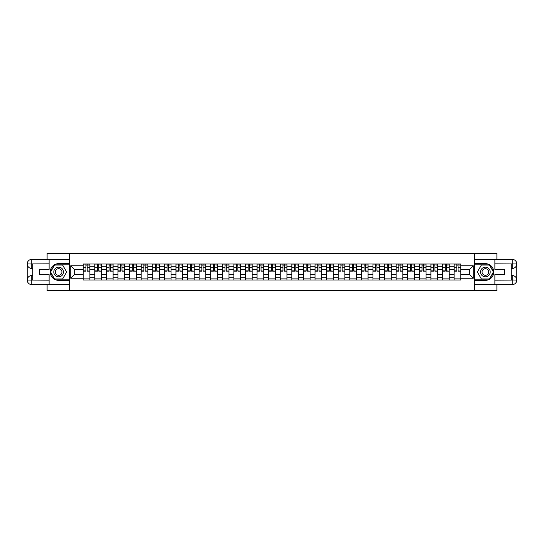 <?xml version="1.0" encoding="UTF-8"?>
<svg xmlns="http://www.w3.org/2000/svg" width="544" height="544" viewBox="0 0 544 544"><rect width="100%" height="100%" fill="white"/><g stroke="black" fill="none" stroke-linecap="round" stroke-linejoin="round"><path stroke-width="0.82" d="M47.11 284.628L47.11 290.571L496.89 290.571L496.89 284.628M496.89 259.372L496.89 253.429L47.11 253.429L47.11 259.372M94.806 279.99L94.806 266.281L89.903 266.281L89.903 279.99M89.903 266.281L89.903 264.01M94.806 266.281L94.806 264.01M101.497 264.01L101.497 279.99M106.4 279.99L106.4 264.01M113.084 264.01L113.084 279.99M117.987 279.99L117.987 264.01M124.671 264.01L124.671 279.99M129.581 279.99L129.581 264.01M136.265 264.01L136.265 279.99M141.168 279.99L141.168 264.01M147.852 264.01L147.852 279.99M152.755 279.99L152.755 264.01M159.446 264.01L159.446 279.99M164.349 279.99L164.349 264.01M171.034 264.01L171.034 279.99M175.936 279.99L175.936 264.01M182.621 264.01L182.621 279.99M187.53 279.99L187.53 264.01M194.215 264.01L194.215 279.99M199.118 279.99L199.118 264.01M205.802 264.01L205.802 279.99M210.705 279.99L210.705 264.01M217.396 264.01L217.396 279.99M222.299 279.99L222.299 264.01M228.983 264.01L228.983 279.99M233.886 279.99L233.886 264.01M240.57 264.01L240.57 279.99M245.48 279.99L245.48 264.01M252.164 264.01L252.164 279.99M257.067 279.99L257.067 264.01M263.752 264.01L263.752 279.99M268.654 279.99L268.654 264.01M275.346 264.01L275.346 279.99M280.248 279.99L280.248 264.01M286.933 264.01L286.933 279.99M291.836 279.99L291.836 264.01M298.52 264.01L298.52 279.99M303.43 279.99L303.43 264.01M310.114 264.01L310.114 279.99M315.017 279.99L315.017 264.01M321.701 264.01L321.701 279.99M326.604 279.99L326.604 264.01M333.295 264.01L333.295 279.99M338.198 279.99L338.198 264.01M344.882 264.01L344.882 279.99M349.785 279.99L349.785 264.01M356.47 264.01L356.47 279.99M361.379 279.99L361.379 264.01M368.064 264.01L368.064 279.99M372.966 279.99L372.966 264.01M379.651 264.01L379.651 279.99M384.554 279.99L384.554 264.01M391.245 264.01L391.245 279.99M396.148 279.99L396.148 264.01M402.832 264.01L402.832 279.99M407.735 279.99L407.735 264.01M414.419 264.01L414.419 279.99M419.329 279.99L419.329 264.01M426.013 264.01L426.013 279.99M430.916 279.99L430.916 264.01M437.6 264.01L437.6 279.99M442.503 279.99L442.503 264.01M449.194 264.01L449.194 279.99M454.097 279.99L454.097 264.01M454.097 274.305L449.194 274.305M442.503 274.305L437.6 274.305M430.916 274.305L426.013 274.305M419.329 274.305L414.419 274.305M407.735 274.305L402.832 274.305M396.148 274.305L391.245 274.305M384.554 274.305L379.651 274.305M372.966 274.305L368.064 274.305M361.379 274.305L356.47 274.305M349.785 274.305L344.882 274.305M338.198 274.305L333.295 274.305M326.604 274.305L321.701 274.305M315.017 274.305L310.114 274.305M303.43 274.305L298.52 274.305M291.836 274.305L286.933 274.305M280.248 274.305L275.346 274.305M268.654 274.305L263.752 274.305M257.067 274.305L252.164 274.305M245.48 274.305L240.57 274.305M233.886 274.305L228.983 274.305M222.299 274.305L217.396 274.305M210.705 274.305L205.802 274.305M199.118 274.305L194.215 274.305M187.53 274.305L182.621 274.305M175.936 274.305L171.034 274.305M164.349 274.305L159.446 274.305M152.755 274.305L147.852 274.305M141.168 274.305L136.265 274.305M129.581 274.305L124.671 274.305M117.987 274.305L113.084 274.305M106.4 274.305L101.497 274.305M94.806 274.305L89.903 274.305M454.097 269.695L449.194 269.695M442.503 269.695L437.6 269.695M430.916 269.695L426.013 269.695M419.329 269.695L414.419 269.695M407.735 269.695L402.832 269.695M396.148 269.695L391.245 269.695M384.554 269.695L379.651 269.695M372.966 269.695L368.064 269.695M361.379 269.695L356.47 269.695M349.785 269.695L344.882 269.695M338.198 269.695L333.295 269.695M326.604 269.695L321.701 269.695M315.017 269.695L310.114 269.695M303.43 269.695L298.52 269.695M291.836 269.695L286.933 269.695M280.248 269.695L275.346 269.695M268.654 269.695L263.752 269.695M257.067 269.695L252.164 269.695M245.48 269.695L240.57 269.695M233.886 269.695L228.983 269.695M222.299 269.695L217.396 269.695M210.705 269.695L205.802 269.695M199.118 269.695L194.215 269.695M187.53 269.695L182.621 269.695M175.936 269.695L171.034 269.695M164.349 269.695L159.446 269.695M152.755 269.695L147.852 269.695M141.168 269.695L136.265 269.695M129.581 269.695L124.671 269.695M117.987 269.695L113.084 269.695M106.4 269.695L101.497 269.695M94.806 269.695L89.903 269.695M74.671 274.305L83.218 274.305L83.218 269.695L74.671 269.695L74.671 274.305L70.734 278.242L70.734 265.758L83.218 265.758L83.218 269.695M460.782 269.695L460.782 274.305L469.329 274.305L469.329 269.695L460.782 269.695L460.782 264.01L83.218 264.01L83.218 265.758M460.782 265.758L473.266 265.758L473.266 278.242L460.782 278.242L460.782 274.305M83.218 274.305L83.218 279.99L460.782 279.99L460.782 278.242M83.218 278.242L70.734 278.242M474.749 290.571L474.749 253.429M69.251 290.571L69.251 253.429M89.903 278.875L83.218 278.875M85.932 265.125L87.19 265.125M101.497 278.875L94.806 278.875M97.519 265.125L98.784 265.125M113.084 278.875L106.4 278.875M109.113 265.125L110.371 265.125M124.671 278.875L117.987 278.875M120.7 265.125L121.965 265.125M136.265 278.875L129.581 278.875M132.287 265.125L133.552 265.125M147.852 278.875L141.168 278.875M143.881 265.125L145.139 265.125M159.446 278.875L152.755 278.875M155.468 265.125L156.733 265.125M171.034 278.875L164.349 278.875M167.062 265.125L168.32 265.125M182.621 278.875L175.936 278.875M178.65 265.125L179.914 265.125M194.215 278.875L187.53 278.875M190.237 265.125L191.502 265.125M205.802 278.875L199.118 278.875M201.831 265.125L203.089 265.125M217.396 278.875L210.705 278.875M213.418 265.125L214.683 265.125M228.983 278.875L222.299 278.875M225.012 265.125L226.27 265.125M240.57 278.875L233.886 278.875M236.599 265.125L237.864 265.125M252.164 278.875L245.48 278.875M248.186 265.125L249.451 265.125M263.752 278.875L257.067 278.875M259.78 265.125L261.038 265.125M275.346 278.875L268.654 278.875M271.368 265.125L272.632 265.125M286.933 278.875L280.248 278.875M282.962 265.125L284.22 265.125M298.52 278.875L291.836 278.875M294.549 265.125L295.814 265.125M310.114 278.875L303.43 278.875M306.136 265.125L307.401 265.125M321.701 278.875L315.017 278.875M317.73 265.125L318.988 265.125M333.295 278.875L326.604 278.875M329.317 265.125L330.582 265.125M344.882 278.875L338.198 278.875M340.911 265.125L342.169 265.125M356.47 278.875L349.785 278.875M352.498 265.125L353.763 265.125M368.064 278.875L361.379 278.875M364.086 265.125L365.35 265.125M379.651 278.875L372.966 278.875M375.68 265.125L376.938 265.125M391.245 278.875L384.554 278.875M387.267 265.125L388.532 265.125M402.832 278.875L396.148 278.875M398.861 265.125L400.119 265.125M414.419 278.875L407.735 278.875M410.448 265.125L411.713 265.125M426.013 278.875L419.329 278.875M422.035 265.125L423.3 265.125M437.6 278.875L430.916 278.875M433.629 265.125L434.887 265.125M449.194 278.875L442.503 278.875M445.216 265.125L446.481 265.125M460.782 278.875L454.097 278.875M456.81 265.125L458.068 265.125M70.734 265.758L74.671 269.695M469.329 274.305L473.266 278.242M469.329 269.695L473.266 265.758M87.19 270.892L89.869 271.143L87.19 271.143L87.19 264.085L89.869 264.085L88.38 264.085M89.869 270.892L89.869 264.085M85.932 265.05L87.19 265.05M88.38 265.05L88.903 265.05M88.271 264.085L83.252 264.085L83.252 271.143L85.932 271.143L85.932 264.085L84.85 264.085M98.784 270.892L101.456 271.143L98.784 271.143L98.784 264.085L101.456 264.085L99.974 264.085M101.456 270.892L101.456 264.085M97.519 265.05L98.784 265.05M99.974 265.05L100.49 265.05M99.858 264.085L94.846 264.085L94.846 271.143L97.519 271.143L97.519 264.085L96.444 264.085M110.371 270.892L113.05 271.143L110.371 271.143L110.371 264.085L113.05 264.085L111.561 264.085M113.05 270.892L113.05 264.085M109.113 265.05L110.371 265.05M111.561 265.05L112.084 265.05M111.452 264.085L106.434 264.085L106.434 271.143L109.113 271.143L109.113 264.085L108.032 264.085M32.769 268.471L31.77 268.471A4.57 4.57 0 0 1 27.2 263.942A4.57 4.57 0 0 1 31.77 259.372L69.176 259.372L69.176 263.643L58.63 263.643A8.357 8.357 0 0 0 50.266 272A8.357 8.357 0 0 0 58.63 280.357L69.176 280.357L69.176 284.628L31.77 284.628A4.57 4.57 0 0 1 27.2 280.058A4.57 4.57 0 0 1 31.77 275.529L32.769 275.529M69.176 280.357L69.176 263.643M49.116 259.372L49.116 269.362L39.535 269.362L39.535 274.638L49.116 274.638L49.116 284.628M31.77 268.471A4.57 4.57 0 0 1 27.2 263.942L31.77 264.01L31.77 268.471A4.57 4.57 0 0 1 27.2 263.942L27.2 280.058L49.116 280.174M31.77 280.174L31.77 284.628A4.57 4.57 0 0 1 27.2 280.058A4.57 4.57 0 0 1 31.77 275.529L31.77 279.99L32.769 279.99L32.769 264.01L31.77 264.01M69.176 264.833L54.488 264.833L50.347 272L54.488 279.167L69.176 279.167M511.231 275.529L512.23 275.529A4.57 4.57 0 0 1 516.8 280.058A4.57 4.57 0 0 1 512.23 284.628L474.824 284.628L474.824 280.357L485.37 280.357A8.357 8.357 0 0 0 493.734 272A8.357 8.357 0 0 0 485.37 263.643L474.824 263.643L474.824 259.372L512.23 259.372A4.57 4.57 0 0 1 516.8 263.942A4.57 4.57 0 0 1 512.23 268.471L511.231 268.471M474.824 263.643L474.824 280.357M494.884 284.628L494.884 274.638L504.465 274.638L504.465 269.362L494.884 269.362L494.884 259.372M512.23 275.529A4.57 4.57 0 0 1 516.8 280.058L512.23 279.99L512.23 275.529A4.57 4.57 0 0 1 516.8 280.058L516.8 263.942L494.884 263.826M512.23 263.826L512.23 259.372A4.57 4.57 0 0 1 516.8 263.942A4.57 4.57 0 0 1 512.23 268.471L512.23 264.01L511.231 264.01L511.231 279.99L512.23 279.99M474.824 279.167L489.512 279.167L493.653 272L489.512 264.833L474.824 264.833M53.795 272A4.828 4.828 0 0 0 58.63 276.828A4.828 4.828 0 0 0 63.458 272A4.828 4.828 0 0 0 58.63 267.172A4.828 4.828 0 0 0 53.795 272M55.318 272A3.305 3.305 0 0 0 58.63 275.305A3.305 3.305 0 0 0 61.934 272A3.305 3.305 0 0 0 58.63 268.695A3.305 3.305 0 0 0 55.318 272M62.635 265.05L66.647 272L62.635 278.95L54.618 278.95L50.606 272L54.618 265.05L62.635 265.05M480.542 272A4.828 4.828 0 0 0 485.37 276.828A4.828 4.828 0 0 0 490.205 272A4.828 4.828 0 0 0 485.37 267.172A4.828 4.828 0 0 0 480.542 272M482.066 272A3.305 3.305 0 0 0 485.37 275.305A3.305 3.305 0 0 0 488.682 272A3.305 3.305 0 0 0 485.37 268.695A3.305 3.305 0 0 0 482.066 272M489.382 265.05L493.394 272L489.382 278.95L481.365 278.95L477.353 272L481.365 265.05L489.382 265.05M121.965 270.892L124.637 271.143L121.965 271.143L121.965 264.085L124.637 264.085L123.148 264.085M124.637 270.892L124.637 264.085M120.7 265.05L121.965 265.05M123.148 265.05L123.672 265.05M123.039 264.085L118.028 264.085L118.028 271.143L120.7 271.143L120.7 264.085L119.626 264.085M133.552 270.892L136.224 271.143L133.552 271.143L133.552 264.085L136.224 264.085L134.742 264.085M136.224 270.892L136.224 264.085M132.287 265.05L133.552 265.05M134.742 265.05L135.259 265.05M134.626 264.085L129.615 264.085L129.615 271.143L132.287 271.143L132.287 264.085L131.213 264.085M145.139 270.892L147.818 271.143L145.139 271.143L145.139 264.085L147.818 264.085L146.329 264.085M147.818 270.892L147.818 264.085M143.881 265.05L145.139 265.05M146.329 265.05L146.853 265.05M146.22 264.085L141.202 264.085L141.202 271.143L143.881 271.143L143.881 264.085L142.8 264.085M156.733 270.892L159.406 271.143L156.733 271.143L156.733 264.085L159.406 264.085L157.923 264.085M159.406 270.892L159.406 264.085M155.468 265.05L156.733 265.05M157.923 265.05L158.44 265.05M157.808 264.085L152.796 264.085L152.796 271.143L155.468 271.143L155.468 264.085L154.394 264.085M168.32 270.892L171 271.143L168.32 271.143L168.32 264.085L171 264.085L169.51 264.085M171 270.892L171 264.085M167.062 265.05L168.32 265.05M169.51 265.05L170.034 265.05M169.402 264.085L164.383 264.085L164.383 271.143L167.062 271.143L167.062 264.085L165.981 264.085M179.914 270.892L182.587 271.143L179.914 271.143L179.914 264.085L182.587 264.085L181.098 264.085M182.587 270.892L182.587 264.085M178.65 265.05L179.914 265.05M181.098 265.05L181.621 265.05M180.989 264.085L175.977 264.085L175.977 271.143L178.65 271.143L178.65 264.085L177.575 264.085M191.502 270.892L194.174 271.143L191.502 271.143L191.502 264.085L194.174 264.085L192.692 264.085M194.174 270.892L194.174 264.085M190.237 265.05L191.502 265.05M192.692 265.05L193.208 265.05M192.576 264.085L187.564 264.085L187.564 271.143L190.237 271.143L190.237 264.085L189.162 264.085M203.089 270.892L205.768 271.143L203.089 271.143L203.089 264.085L205.768 264.085L204.279 264.085M205.768 270.892L205.768 264.085M201.831 265.05L203.089 265.05M204.279 265.05L204.802 265.05M204.17 264.085L199.152 264.085L199.152 271.143L201.831 271.143L201.831 264.085L200.75 264.085M214.683 270.892L217.355 271.143L214.683 271.143L214.683 264.085L217.355 264.085L215.873 264.085M217.355 270.892L217.355 264.085M213.418 265.05L214.683 265.05M215.873 265.05L216.39 265.05M215.757 264.085L210.746 264.085L210.746 271.143L213.418 271.143L213.418 264.085L212.344 264.085M226.27 270.892L228.949 271.143L226.27 271.143L226.27 264.085L228.949 264.085L227.46 264.085M228.949 270.892L228.949 264.085M225.012 265.05L226.27 265.05M227.46 265.05L227.984 265.05M227.351 264.085L222.333 264.085L222.333 271.143L225.012 271.143L225.012 264.085L223.931 264.085M237.864 270.892L240.536 271.143L237.864 271.143L237.864 264.085L240.536 264.085L239.047 264.085M240.536 270.892L240.536 264.085M236.599 265.05L237.864 265.05M239.047 265.05L239.571 265.05M238.938 264.085L233.927 264.085L233.927 271.143L236.599 271.143L236.599 264.085L235.525 264.085M249.451 270.892L252.124 271.143L249.451 271.143L249.451 264.085L252.124 264.085L250.641 264.085M252.124 270.892L252.124 264.085M248.186 265.05L249.451 265.05M250.641 265.05L251.158 265.05M250.526 264.085L245.514 264.085L245.514 271.143L248.186 271.143L248.186 264.085L247.112 264.085M261.038 270.892L263.718 271.143L261.038 271.143L261.038 264.085L263.718 264.085L262.228 264.085M263.718 270.892L263.718 264.085M259.78 265.05L261.038 265.05M262.228 265.05L262.752 265.05M262.12 264.085L257.101 264.085L257.101 271.143L259.78 271.143L259.78 264.085L258.699 264.085M272.632 270.892L275.305 271.143L272.632 271.143L272.632 264.085L275.305 264.085L273.822 264.085M275.305 270.892L275.305 264.085M271.368 265.05L272.632 265.05M273.822 265.05L274.339 265.05M273.707 264.085L268.695 264.085L268.695 271.143L271.368 271.143L271.368 264.085L270.293 264.085M284.22 270.892L286.899 271.143L284.22 271.143L284.22 264.085L286.899 264.085L285.41 264.085M286.899 270.892L286.899 264.085M282.962 265.05L284.22 265.05M285.41 265.05L285.933 265.05M285.301 264.085L280.282 264.085L280.282 271.143L282.962 271.143L282.962 264.085L281.88 264.085M295.814 270.892L298.486 271.143L295.814 271.143L295.814 264.085L298.486 264.085L296.997 264.085M298.486 270.892L298.486 264.085M294.549 265.05L295.814 265.05M296.997 265.05L297.52 265.05M296.888 264.085L291.876 264.085L291.876 271.143L294.549 271.143L294.549 264.085L293.474 264.085M307.401 270.892L310.073 271.143L307.401 271.143L307.401 264.085L310.073 264.085L308.591 264.085M310.073 270.892L310.073 264.085M306.136 265.05L307.401 265.05M308.591 265.05L309.108 265.05M308.475 264.085L303.464 264.085L303.464 271.143L306.136 271.143L306.136 264.085L305.062 264.085M318.988 270.892L321.667 271.143L318.988 271.143L318.988 264.085L321.667 264.085L320.178 264.085M321.667 270.892L321.667 264.085M317.73 265.05L318.988 265.05M320.178 265.05L320.702 265.05M320.069 264.085L315.051 264.085L315.051 271.143L317.73 271.143L317.73 264.085L316.649 264.085M330.582 270.892L333.254 271.143L330.582 271.143L330.582 264.085L333.254 264.085L331.772 264.085M333.254 270.892L333.254 264.085M329.317 265.05L330.582 265.05M331.772 265.05L332.289 265.05M331.656 264.085L326.645 264.085L326.645 271.143L329.317 271.143L329.317 264.085L328.243 264.085M342.169 270.892L344.848 271.143L342.169 271.143L342.169 264.085L344.848 264.085L343.359 264.085M344.848 270.892L344.848 264.085M340.911 265.05L342.169 265.05M343.359 265.05L343.883 265.05M343.25 264.085L338.232 264.085L338.232 271.143L340.911 271.143L340.911 264.085L339.83 264.085M353.763 270.892L356.436 271.143L353.763 271.143L353.763 264.085L356.436 264.085L354.946 264.085M356.436 270.892L356.436 264.085M352.498 265.05L353.763 265.05M354.946 265.05L355.47 265.05M354.838 264.085L349.826 264.085L349.826 271.143L352.498 271.143L352.498 264.085L351.424 264.085M365.35 270.892L368.023 271.143L365.35 271.143L365.35 264.085L368.023 264.085L366.54 264.085M368.023 270.892L368.023 264.085M364.086 265.05L365.35 265.05M366.54 265.05L367.057 265.05M366.425 264.085L361.413 264.085L361.413 271.143L364.086 271.143L364.086 264.085L363.011 264.085M376.938 270.892L379.617 271.143L376.938 271.143L376.938 264.085L379.617 264.085L378.128 264.085M379.617 270.892L379.617 264.085M375.68 265.05L376.938 265.05M378.128 265.05L378.651 265.05M378.019 264.085L373 264.085L373 271.143L375.68 271.143L375.68 264.085L374.598 264.085M388.532 270.892L391.204 271.143L388.532 271.143L388.532 264.085L391.204 264.085L389.722 264.085M391.204 270.892L391.204 264.085M387.267 265.05L388.532 265.05M389.722 265.05L390.238 265.05M389.606 264.085L384.594 264.085L384.594 271.143L387.267 271.143L387.267 264.085L386.192 264.085M400.119 270.892L402.798 271.143L400.119 271.143L400.119 264.085L402.798 264.085L401.309 264.085M402.798 270.892L402.798 264.085M398.861 265.05L400.119 265.05M401.309 265.05L401.832 265.05M401.2 264.085L396.182 264.085L396.182 271.143L398.861 271.143L398.861 264.085L397.78 264.085M411.713 270.892L414.385 271.143L411.713 271.143L411.713 264.085L414.385 264.085L412.896 264.085M414.385 270.892L414.385 264.085M410.448 265.05L411.713 265.05M412.896 265.05L413.42 265.05M412.787 264.085L407.776 264.085L407.776 271.143L410.448 271.143L410.448 264.085L409.374 264.085M423.3 270.892L425.972 271.143L423.3 271.143L423.3 264.085L425.972 264.085L424.49 264.085M425.972 270.892L425.972 264.085M422.035 265.05L423.3 265.05M424.49 265.05L425.007 265.05M424.374 264.085L419.363 264.085L419.363 271.143L422.035 271.143L422.035 264.085L420.961 264.085M434.887 270.892L437.566 271.143L434.887 271.143L434.887 264.085L437.566 264.085L436.077 264.085M437.566 270.892L437.566 264.085M433.629 265.05L434.887 265.05M436.077 265.05L436.601 265.05M435.968 264.085L430.95 264.085L430.95 271.143L433.629 271.143L433.629 264.085L432.548 264.085M446.481 270.892L449.154 271.143L446.481 271.143L446.481 264.085L449.154 264.085L447.671 264.085M449.154 270.892L449.154 264.085M445.216 265.05L446.481 265.05M447.671 265.05L448.188 265.05M447.556 264.085L442.544 264.085L442.544 271.143L445.216 271.143L445.216 264.085L444.142 264.085M458.068 270.892L460.748 271.143L458.068 271.143L458.068 264.085L460.748 264.085L459.258 264.085M460.748 270.892L460.748 264.085M456.81 265.05L458.068 265.05M459.258 265.05L459.782 265.05M459.15 264.085L454.131 264.085L454.131 271.143L456.81 271.143L456.81 264.085L455.729 264.085M442.503 266.281L437.6 266.281M430.916 266.281L426.013 266.281M419.329 266.281L414.419 266.281M407.735 266.281L402.832 266.281M396.148 266.281L391.245 266.281M384.554 266.281L379.651 266.281M372.966 266.281L368.064 266.281M361.379 266.281L356.47 266.281M349.785 266.281L344.882 266.281M338.198 266.281L333.295 266.281M326.604 266.281L321.701 266.281M315.017 266.281L310.114 266.281M303.43 266.281L298.52 266.281M291.836 266.281L286.933 266.281M280.248 266.281L275.346 266.281M268.654 266.281L263.752 266.281M257.067 266.281L252.164 266.281M245.48 266.281L240.57 266.281M233.886 266.281L228.983 266.281M222.299 266.281L217.396 266.281M210.705 266.281L205.802 266.281M199.118 266.281L194.215 266.281M187.53 266.281L182.621 266.281M175.936 266.281L171.034 266.281M164.349 266.281L159.446 266.281M152.755 266.281L147.852 266.281M141.168 266.281L136.265 266.281M129.581 266.281L124.671 266.281M117.987 266.281L113.084 266.281M106.4 266.281L101.497 266.281M454.097 266.281L449.194 266.281M442.503 277.719L437.6 277.719M430.916 277.719L426.013 277.719M419.329 277.719L414.419 277.719M407.735 277.719L402.832 277.719M396.148 277.719L391.245 277.719M384.554 277.719L379.651 277.719M372.966 277.719L368.064 277.719M361.379 277.719L356.47 277.719M349.785 277.719L344.882 277.719M338.198 277.719L333.295 277.719M326.604 277.719L321.701 277.719M315.017 277.719L310.114 277.719M303.43 277.719L298.52 277.719M291.836 277.719L286.933 277.719M280.248 277.719L275.346 277.719M268.654 277.719L263.752 277.719M257.067 277.719L252.164 277.719M245.48 277.719L240.57 277.719M233.886 277.719L228.983 277.719M222.299 277.719L217.396 277.719M210.705 277.719L205.802 277.719M199.118 277.719L194.215 277.719M187.53 277.719L182.621 277.719M175.936 277.719L171.034 277.719M164.349 277.719L159.446 277.719M152.755 277.719L147.852 277.719M141.168 277.719L136.265 277.719M129.581 277.719L124.671 277.719M117.987 277.719L113.084 277.719M106.4 277.719L101.497 277.719M94.806 277.719L89.903 277.719M454.097 277.719L449.194 277.719M87.19 267.696L89.869 267.696M83.252 270.892L85.932 270.892M83.252 267.696L85.932 267.696M98.784 267.696L101.456 267.696M94.846 270.892L97.519 270.892M94.846 267.696L97.519 267.696M110.371 267.696L113.05 267.696M106.434 270.892L109.113 270.892M106.434 267.696L109.113 267.696M49.116 263.826L31.661 263.908M27.2 280.058A4.57 4.57 0 0 1 31.77 275.529M27.2 263.942A4.57 4.57 0 0 1 31.77 259.372L31.77 263.826M494.884 280.174L512.339 280.092M516.8 263.942A4.57 4.57 0 0 1 512.23 268.471M516.8 280.058A4.57 4.57 0 0 1 512.23 284.628L512.23 280.174M121.965 267.696L124.637 267.696M118.028 270.892L120.7 270.892M118.028 267.696L120.7 267.696M133.552 267.696L136.224 267.696M129.615 270.892L132.287 270.892M129.615 267.696L132.287 267.696M145.139 267.696L147.818 267.696M141.202 270.892L143.881 270.892M141.202 267.696L143.881 267.696M156.733 267.696L159.406 267.696M152.796 270.892L155.468 270.892M152.796 267.696L155.468 267.696M168.32 267.696L171 267.696M164.383 270.892L167.062 270.892M164.383 267.696L167.062 267.696M179.914 267.696L182.587 267.696M175.977 270.892L178.65 270.892M175.977 267.696L178.65 267.696M191.502 267.696L194.174 267.696M187.564 270.892L190.237 270.892M187.564 267.696L190.237 267.696M203.089 267.696L205.768 267.696M199.152 270.892L201.831 270.892M199.152 267.696L201.831 267.696M214.683 267.696L217.355 267.696M210.746 270.892L213.418 270.892M210.746 267.696L213.418 267.696M226.27 267.696L228.949 267.696M222.333 270.892L225.012 270.892M222.333 267.696L225.012 267.696M237.864 267.696L240.536 267.696M233.927 270.892L236.599 270.892M233.927 267.696L236.599 267.696M249.451 267.696L252.124 267.696M245.514 270.892L248.186 270.892M245.514 267.696L248.186 267.696M261.038 267.696L263.718 267.696M257.101 270.892L259.78 270.892M257.101 267.696L259.78 267.696M272.632 267.696L275.305 267.696M268.695 270.892L271.368 270.892M268.695 267.696L271.368 267.696M284.22 267.696L286.899 267.696M280.282 270.892L282.962 270.892M280.282 267.696L282.962 267.696M295.814 267.696L298.486 267.696M291.876 270.892L294.549 270.892M291.876 267.696L294.549 267.696M307.401 267.696L310.073 267.696M303.464 270.892L306.136 270.892M303.464 267.696L306.136 267.696M318.988 267.696L321.667 267.696M315.051 270.892L317.73 270.892M315.051 267.696L317.73 267.696M330.582 267.696L333.254 267.696M326.645 270.892L329.317 270.892M326.645 267.696L329.317 267.696M342.169 267.696L344.848 267.696M338.232 270.892L340.911 270.892M338.232 267.696L340.911 267.696M353.763 267.696L356.436 267.696M349.826 270.892L352.498 270.892M349.826 267.696L352.498 267.696M365.35 267.696L368.023 267.696M361.413 270.892L364.086 270.892M361.413 267.696L364.086 267.696M376.938 267.696L379.617 267.696M373 270.892L375.68 270.892M373 267.696L375.68 267.696M388.532 267.696L391.204 267.696M384.594 270.892L387.267 270.892M384.594 267.696L387.267 267.696M400.119 267.696L402.798 267.696M396.182 270.892L398.861 270.892M396.182 267.696L398.861 267.696M411.713 267.696L414.385 267.696M407.776 270.892L410.448 270.892M407.776 267.696L410.448 267.696M423.3 267.696L425.972 267.696M419.363 270.892L422.035 270.892M419.363 267.696L422.035 267.696M434.887 267.696L437.566 267.696M430.95 270.892L433.629 270.892M430.95 267.696L433.629 267.696M446.481 267.696L449.154 267.696M442.544 270.892L445.216 270.892M442.544 267.696L445.216 267.696M458.068 267.696L460.748 267.696M454.131 270.892L456.81 270.892M454.131 267.696L456.81 267.696"/></g></svg>

